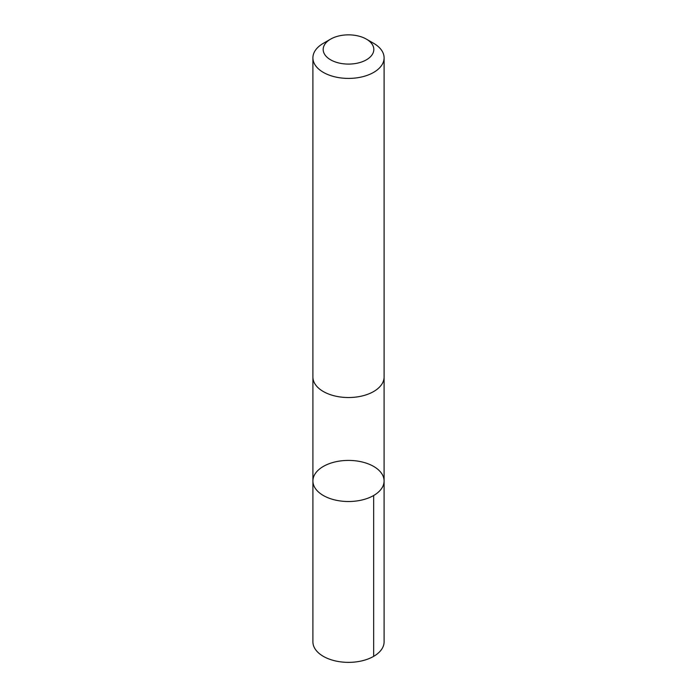 <?xml version="1.0" encoding="UTF-8"?>
<svg xmlns="http://www.w3.org/2000/svg" width="697" height="697" viewBox="0 0 697 697"><rect width="100%" height="100%" fill="white"/><g stroke="black" fill="none" stroke-linecap="round" stroke-linejoin="round"><path stroke-width="1.05" d="M325.116 465.474A35.591 20.553 180 0 1 363.242 462.259A35.591 20.553 180 0 1 384.091 480.965A35.591 20.553 180 0 1 348.5 501.518A35.591 20.553 180 0 1 312.909 480.965A35.591 20.553 180 0 1 325.116 465.474M312.901 641.815A35.599 20.553 0 0 0 333.758 660.521A35.599 20.553 0 0 0 371.893 657.306A35.599 20.553 0 0 0 384.099 641.815L384.091 480.965A35.591 20.553 180 0 1 348.5 501.518A35.591 20.553 180 0 1 312.909 480.965L312.901 641.815M330.596 39.137L323.33 43.327A35.599 20.553 0 0 0 312.901 57.86L312.901 376.981A35.599 20.553 0 0 0 333.758 395.687A35.599 20.553 0 0 0 371.893 392.472A35.599 20.553 0 0 0 384.099 376.981L384.099 57.86A35.599 20.553 0 0 0 373.67 43.327L366.404 39.137A25.319 14.62 0 0 0 330.596 39.137A25.319 14.62 0 0 0 329.995 59.445A25.319 14.62 0 0 0 365.141 60.491A25.319 14.62 0 0 0 366.404 39.137M312.901 57.86A35.599 20.553 0 0 0 333.758 76.565A35.599 20.553 0 0 0 371.893 73.359A35.599 20.553 0 0 0 384.099 57.86M373.67 495.497L373.67 656.347M312.909 377.469L312.909 480.965M384.091 377.469L384.091 480.965"/></g></svg>
